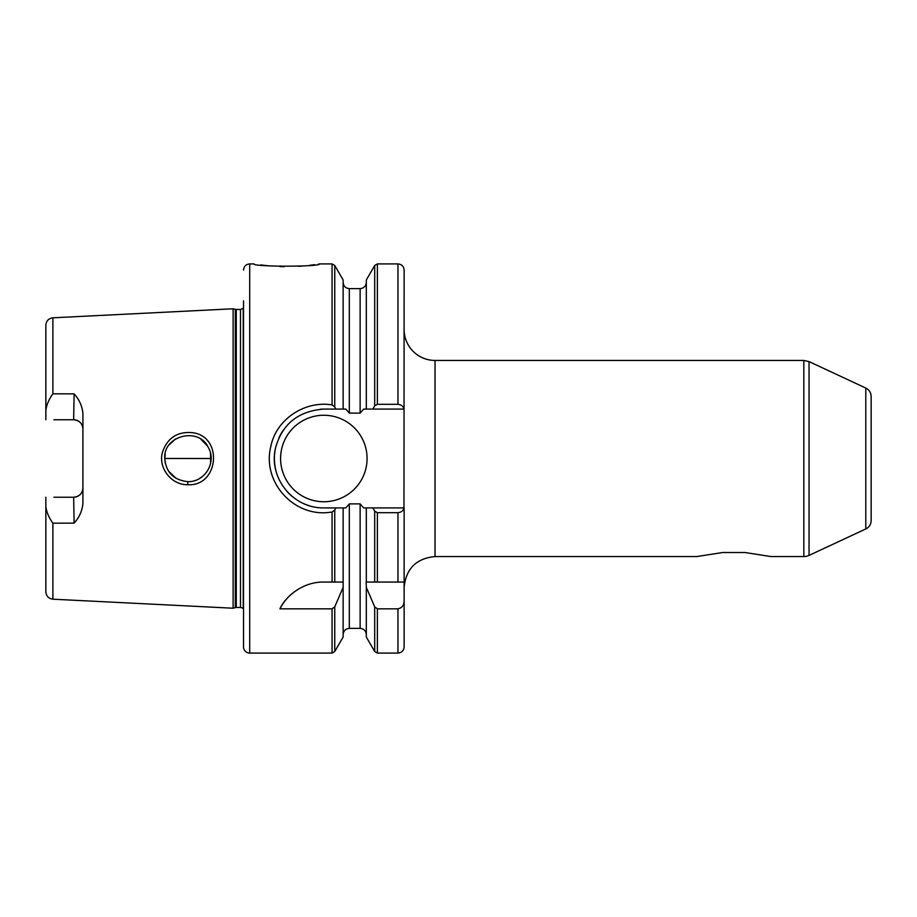 <?xml version="1.0" encoding="UTF-8"?>
<svg xmlns="http://www.w3.org/2000/svg" width="917" height="917" viewBox="0 0 917 917"><rect width="100%" height="100%" fill="white"/><g stroke="black" fill="none" stroke-linecap="round" stroke-linejoin="round"><path stroke-width="1.38" d="M165.209 454.018L164.762 458.5C163.008 435.598 198.771 426.554 208.216 447.336C216.939 461.56 205.408 482.101 187.905 481.666C173.668 480.084 165.954 472.347 164.751 458.477L211.093 458.5M52.888 393.806L52.888 317.809L233.113 308.788L233.113 608.223L52.888 599.191C48.59 598.583 46.24 596.119 45.85 591.786L45.85 506.493C46.526 512.064 48.876 517.635 52.888 523.194L74.117 523.126C79.194 517.578 82.129 511.078 82.92 503.616L82.92 413.384C82.129 405.922 79.194 399.422 74.117 393.874L52.888 393.806C48.876 399.365 46.526 404.936 45.85 410.507L45.85 419.413M187.744 484.715C218.968 486.675 223.45 435.999 192.146 432.641C177.164 431.448 167.249 438.051 162.412 452.425C158.033 467.922 171.456 485.196 187.744 484.715L187.905 481.666M164.762 458.5L165.209 463.005M168.556 471.189L176.133 478.433M198.851 478.926L202.554 476.462M210.635 463.074L210.532 453.411M207.402 445.949L201.075 439.438M175.342 439.06L169.198 444.871M211.048 457.01L211.093 457.915M211.093 458.947L211.048 459.921M53.885 497.232L73.647 497.232C79.366 496.601 82.45 493.506 82.92 487.97A9.262 9.262 0 0 1 73.647 497.232L74.117 523.126M53.885 419.768L73.647 419.768C79.366 420.399 82.45 423.494 82.92 429.03A9.262 9.262 0 0 0 73.647 419.768L74.117 393.874M45.85 497.232L45.85 506.493L45.85 497.232M45.85 418.06L45.85 419.768M52.888 317.809C48.59 318.417 46.24 320.881 45.85 325.214L45.85 410.507M745.028 552.515L722.688 552.515L745.028 552.515L770.922 556.562L803.831 556.562A12.357 12.357 0 0 0 809.046 555.404L809.046 361.596L803.831 360.438L803.831 556.562M404.133 329.547A30.891 30.891 0 0 0 435.025 360.438L435.025 556.562L696.794 556.562L722.688 552.515M404.133 582.054L404.133 646.909C403.778 650.669 401.715 652.721 397.967 653.087L397.967 608.831L377.368 608.831L374.698 606.836L366.307 587.35L366.158 582.054L404.133 582.054L404.133 507.915L372.829 507.915L374.698 511.147L377.368 512.683L397.967 512.683C401.337 512.271 403.342 510.689 403.973 507.915L404.133 270.091C403.778 266.343 401.715 264.279 397.967 263.913L397.967 404.317L377.368 404.317L374.698 405.853L372.829 409.085L403.973 409.085C403.342 406.323 401.337 404.729 397.967 404.317M865.797 528.949L865.797 388.051C869.213 389.817 870.99 392.614 871.15 396.453L871.15 520.547A9.262 9.262 0 0 1 865.797 528.949L809.046 555.404M404.133 600.75C404.133 605.197 402.07 607.902 397.967 608.831M366.307 587.35L366.307 637.017L374.698 651.54L377.368 653.087L397.967 653.087M372.829 507.915L366.307 507.915L366.307 582.054M366.307 507.915L363.671 507.915L360.129 503.892L349.32 503.892L345.766 507.915L343.141 507.915L343.141 587.35L334.751 606.836L332.069 608.831L279.903 608.831A49.415 49.415 0 0 1 292.741 593.058M279.903 608.831C285.118 597.196 302.083 581.722 323.827 582.054L343.141 582.054M332.069 512.053L334.751 510.024L335.805 507.915L323.827 507.903C292.133 508.373 268.165 476.932 275.627 447.622C282.31 423.895 298.38 411.045 323.85 409.074L335.805 409.085L334.751 406.976L332.092 404.936C305.43 400.351 276.418 418.805 270.87 446.247C261.826 481.494 293.05 516.386 328.366 512.488L332.069 512.053M343.141 587.35L343.141 637.017L334.751 651.54L334.751 606.836M343.141 507.915L335.805 507.915M243.532 300.845L243.532 646.909A6.178 6.178 0 0 0 249.699 653.087L249.699 263.913L254.032 263.913C252.026 266.927 321.512 266.916 319.517 263.913L318.417 264.096M314.68 264.669L309.682 265.322M302.381 266.045L298.518 266.32M284.236 266.664L279.823 266.56M268.509 265.815L260.657 264.921M335.805 409.085L345.766 409.085L349.32 413.108L360.129 413.108L363.671 409.085L372.829 409.085M334.751 406.976L334.751 265.46L343.141 279.994L343.141 409.085M377.368 404.317L377.368 263.913L374.698 265.46L366.307 279.994L366.307 409.085M320.641 409.188A49.415 49.415 0 0 1 323.827 409.085L335.186 409.085M309.728 505.863A49.415 49.415 0 0 1 302.897 503.273M292.42 496.647A49.415 49.415 0 0 1 287.113 491.581M275.96 470.753A49.415 49.415 0 0 1 275.398 448.665M278.928 437.868A49.415 49.415 0 0 1 283.273 430.268M367.075 458.5A43.237 43.237 0 0 1 302.209 495.948A43.237 43.237 0 0 1 302.209 421.052A43.237 43.237 0 0 1 367.075 458.5M233.113 308.788L235.314 309.373L235.314 607.627A3.702 3.702 0 0 1 236.265 607.501L240.483 607.501A3.702 3.702 0 0 1 243.223 608.728L243.532 608.739M235.314 309.373L240.483 309.499L243.223 308.272L243.223 608.728M52.888 523.194L52.888 599.191M374.698 606.836L374.698 651.54M374.698 511.147L374.698 582.054M377.368 608.831L377.368 653.087M377.368 512.683L377.368 582.054M397.967 512.683L397.967 582.054M374.698 265.46L374.698 405.853M349.32 503.892L349.32 628.374C345.56 628.741 343.508 630.804 343.141 634.553M332.069 608.831L332.069 653.087L334.751 651.54M334.751 510.024L334.751 582.054M332.069 512.064L332.069 582.054M319.517 263.913L332.069 263.913L332.069 404.936M343.141 282.447C343.508 286.196 345.56 288.259 349.32 288.626L349.32 413.108M349.32 288.626L360.129 288.626L360.129 413.108M360.129 503.892L360.129 628.374C363.877 628.741 365.94 630.804 366.307 634.553M236.265 309.499L236.265 607.501M240.483 309.499L240.483 607.501M435.025 360.438L803.831 360.438M435.025 556.562C416.261 558.396 405.967 568.689 404.133 587.453M865.797 388.051L809.046 361.596M377.368 263.913L397.967 263.913M249.699 653.087L332.069 653.087M334.751 265.46L332.069 263.913M360.129 288.626C363.877 288.259 365.94 286.196 366.307 282.447M349.32 628.374L360.129 628.374M235.314 607.627L233.113 608.223M249.699 263.913C245.951 264.279 243.888 266.343 243.532 270.091"/></g></svg>

